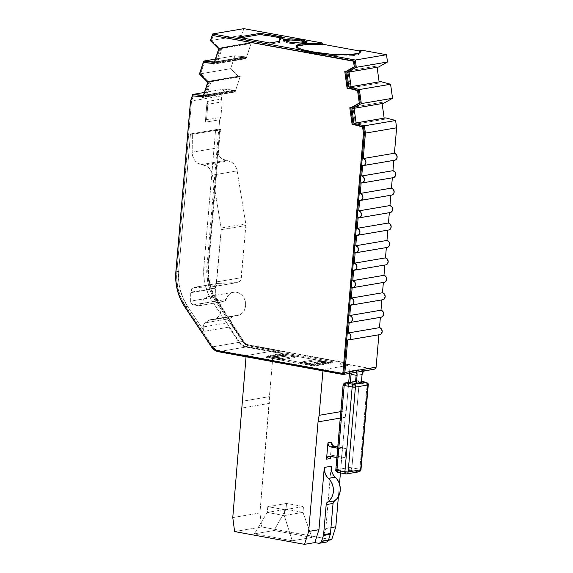 <?xml version="1.0" encoding="UTF-8"?>
<svg xmlns="http://www.w3.org/2000/svg" width="573" height="573" viewBox="0 0 573 573"><rect width="100%" height="100%" fill="white"/><g stroke="black" fill="none" stroke-linecap="round" stroke-linejoin="round"><path stroke-width="0.43" stroke-dasharray="2.87 2.15" d="M231.492 322.964L230.869 323.065A5.909 4.992 80.3 0 1 230.89 322.234L231.513 322.133A5.909 4.992 -99.7 0 0 231.492 322.964A5.909 4.992 80.3 0 1 231.513 322.133L230.89 322.234A5.909 4.992 80.3 0 1 230.898 322.176L231.521 322.069A5.909 4.992 -99.7 0 0 231.513 322.133A5.909 4.992 80.3 0 1 231.521 322.069L217.117 300.517L212.92 292.853L210.026 284.466L208.558 275.67L208.572 266.803L220.197 131.153L220.763 131.253L220.777 129.484L192.378 134.318L192.191 152.196L216.845 147.999A11.818 9.977 -99.7 0 0 225.884 160.433L201.23 164.63L203.644 165.074A11.818 9.977 80.3 0 1 212.504 175.123L221.121 228.018A5.909 4.992 80.3 0 1 221.185 229.723L216.716 281.873A5.909 4.992 80.3 0 1 212.712 286.786A5.909 4.992 80.3 0 1 212.096 286.844L195.364 287.216L220.018 283.019A5.909 4.992 -99.7 0 0 219.402 283.076A5.909 4.992 -99.7 0 0 215.405 287.99A5.909 4.992 -99.7 0 0 215.376 288.498L190.723 292.696A5.909 4.992 80.3 0 1 190.745 292.187L215.405 287.99L190.745 292.187A5.909 4.992 80.3 0 1 194.748 287.274A5.909 4.992 80.3 0 1 195.364 287.216L220.018 283.019L236.756 282.647L212.096 286.844L236.756 282.647A5.909 4.992 -99.7 0 0 237.372 282.589A5.909 4.992 -99.7 0 0 241.369 277.676L216.716 281.873L241.369 277.676L245.846 225.526L221.185 229.723L245.846 225.526A5.909 4.992 -99.7 0 0 245.774 223.821L221.121 228.018L245.774 223.821L237.158 170.926L212.504 175.123L237.158 170.926A11.818 9.977 -99.7 0 0 228.305 160.877L203.644 165.074L228.305 160.877L225.884 160.433L201.23 164.63A11.818 9.977 80.3 0 1 192.191 152.196L216.845 147.999L217.031 130.716L220.147 130.186L220.139 131.36L220.763 131.253L220.777 129.484L218.85 129.133L190.451 133.967L192.378 134.318L220.777 129.484L218.85 129.133L219.66 119.75L205.299 122.192L207.075 101.5L221.429 99.057L221.708 95.82L190.494 101.127L221.708 95.82L223.936 89.13L233.942 90.14L203.429 95.333L233.942 90.14L234.507 90.427A5.909 4.992 -99.7 0 0 234.421 91.064L205.392 96.006A5.909 4.992 80.3 0 1 205.478 95.369L234.507 90.427L205.478 95.369A5.909 4.992 -99.7 0 0 205.392 96.006L234.421 91.064A5.909 4.992 -99.7 0 0 234.393 91.623L205.37 96.565A5.909 4.992 80.3 0 1 205.392 96.006A5.909 4.992 -99.7 0 0 205.37 96.565L206.065 96.923L211.208 81.323L210.513 80.972L239.535 76.03A5.909 4.992 -99.7 0 0 238.941 76.983L238.375 76.696L207.161 82.011L238.375 76.696L230.654 68.681L199.447 73.996L230.654 68.681L234.909 55.782L215.376 59.105L234.909 55.782L244.936 56.791L214.424 61.984L244.936 56.791L245.502 57.078A5.909 4.992 -99.7 0 0 245.416 57.723L216.386 62.658A5.909 4.992 80.3 0 1 216.472 62.02L245.502 57.078L216.472 62.02A5.909 4.992 -99.7 0 0 216.386 62.658L245.416 57.723A5.909 4.992 -99.7 0 0 245.387 58.281L216.365 63.223A5.909 4.992 80.3 0 1 216.386 62.658A5.909 4.992 -99.7 0 0 216.365 63.223L217.06 63.574L222.202 47.982L221.507 47.631L250.53 42.689A5.909 4.992 -99.7 0 0 249.935 43.641L249.37 43.347L218.155 48.662L249.37 43.347L241.648 35.34L210.434 40.647L241.648 35.34L243.854 28.65L241.648 35.34L249.935 43.641L220.906 48.576L249.935 43.641A5.909 4.992 -99.7 0 1 250.53 42.689L251.225 43.039L250.53 42.689L221.507 47.631A5.909 4.992 -99.7 0 0 220.906 48.576L216.472 62.02L220.906 48.576A5.909 4.992 80.3 0 1 221.507 47.631L222.202 47.982L251.225 43.039L246.082 58.632L251.225 43.039L222.202 47.982L217.06 63.574L246.082 58.632L245.387 58.281L246.082 58.632L217.06 63.574L216.365 63.223L245.387 58.281A5.909 4.992 -99.7 0 1 245.416 57.723A5.909 4.992 -99.7 0 1 245.502 57.078L234.909 55.782L230.654 68.681L238.941 76.983L209.911 81.925L238.941 76.983A5.909 4.992 -99.7 0 1 239.535 76.03L240.23 76.388L239.535 76.03L210.513 80.972A5.909 4.992 -99.7 0 0 209.911 81.925L205.478 95.369L209.911 81.925A5.909 4.992 80.3 0 1 210.513 80.972L211.208 81.323L240.23 76.388L235.088 91.981L240.23 76.388L211.208 81.323L206.065 96.923L235.088 91.981L234.393 91.623L235.088 91.981L206.065 96.923L205.37 96.565L234.393 91.623A5.909 4.992 -99.7 0 1 234.421 91.064A5.909 4.992 -99.7 0 1 234.507 90.427L223.936 89.13L204.375 92.461L223.936 89.13L221.708 95.82L221.429 99.057A3.545 2.994 -99.7 0 0 222.202 101.836L221.429 99.057L207.075 101.5L205.299 122.192L206.524 119.778L207.849 104.286L207.075 101.5A3.545 2.994 80.3 0 0 207.849 104.286L222.202 101.836L207.849 104.286L206.524 119.778L220.877 117.329L222.202 101.836L220.877 117.329A3.545 2.994 -99.7 0 0 219.66 119.75L220.877 117.329L206.524 119.778A3.545 2.994 80.3 0 0 205.299 122.192L219.66 119.75L218.85 129.133L190.451 133.967L192.378 134.318L192.191 152.196L192.829 156.508L194.741 160.34L197.678 163.176L206.738 166.234L209.417 168.462L211.401 171.528L212.504 175.123L221.121 228.018A5.909 4.992 80.3 0 1 221.185 229.723L216.243 283.807L215.226 285.397L212.096 286.844L193.674 287.61L192.234 288.663L190.745 292.187A5.909 4.992 -99.7 0 0 190.723 292.696L190.63 301.126L215.29 296.929A3.545 2.994 -99.7 0 0 217.998 300.66L193.345 304.857L198.365 305.774L223.019 301.577A3.545 2.994 -99.7 0 0 223.914 301.584A3.545 2.994 -99.7 0 0 226.163 299.421L201.51 303.618A11.818 9.977 80.3 0 1 209.009 296.434A11.818 9.977 80.3 0 1 220.827 306.405A11.818 9.977 80.3 0 1 212.977 319.727A11.818 9.977 80.3 0 1 210.578 319.791L235.238 315.594A3.545 2.994 -99.7 0 0 234.515 315.616A3.545 2.994 -99.7 0 0 233.34 316.138L208.687 320.336L205.277 322.835L229.931 318.638A5.909 4.992 -99.7 0 0 227.768 322.771A5.909 4.992 -99.7 0 0 227.882 324.726A5.909 4.992 -99.7 0 0 228.878 327.147L204.224 331.344A5.909 4.992 80.3 0 1 203.114 326.968L227.768 322.771L203.114 326.968A5.909 4.992 80.3 0 1 205.277 322.835L229.931 318.638L233.34 316.138L208.687 320.336A3.545 2.994 80.3 0 1 209.861 319.813A3.545 2.994 80.3 0 1 210.578 319.791L235.238 315.594A11.818 9.977 -99.7 0 0 237.63 315.53A11.818 9.977 -99.7 0 0 245.488 302.207A11.818 9.977 -99.7 0 0 233.662 292.237A11.818 9.977 -99.7 0 0 226.163 299.421L201.51 303.618A3.545 2.994 80.3 0 1 199.254 305.781A3.545 2.994 80.3 0 1 198.365 305.774L223.019 301.577L217.998 300.66L193.345 304.857A3.545 2.994 80.3 0 1 190.63 301.126L215.29 296.929L215.376 288.498L190.723 292.696L190.63 301.126L191.396 303.568L192.277 304.421L198.365 305.774L200.285 305.359L202.763 300.818L204.64 298.569L206.996 297.036L209.661 296.348L212.425 296.542L215.076 297.616L217.425 299.486L219.28 302.007L220.512 304.986L221.013 308.202L220.763 311.404L219.767 314.362L218.105 316.84L215.906 318.652L213.328 319.662L209.582 319.877L205.277 322.835L203.787 324.59L203.114 326.968L203.3 329.26L204.224 331.344L187.55 306.39L184.742 306.863L187.55 306.39L183.188 298.433L180.187 289.716L178.661 280.577L178.669 271.366A47.265 39.909 -99.7 0 0 187.55 306.39L204.224 331.344L228.878 327.147L227.882 324.726L239.421 342.002L242.293 344.96L245.853 346.464L277.225 352.194L277.174 352.775L243.876 346.464L242.057 345.462L239.034 342.346L228.878 327.147L239.034 342.346A11.818 9.977 -99.7 0 0 245.803 347.045L218.334 351.722L245.803 347.045L270.191 351.5L273.307 350.97L280.297 352.245L280.347 351.664L248.976 345.927L247.142 345.383L243.862 343.105L215.713 301.312L211.408 293.455L208.443 284.853L206.939 275.828L206.946 266.724L218.678 129.913L220.147 130.186L220.139 131.36L219.574 131.26L207.949 266.911L207.935 275.778L209.403 284.573L212.289 292.961L216.494 300.617L230.898 322.176A5.909 4.992 -99.7 0 0 230.89 322.234A5.909 4.992 -99.7 0 0 230.869 323.065L242.931 341.121L244.184 342.675L247.285 344.824L344.423 362.566L340.677 363.203L343.299 362.58L249.026 345.347L343.299 362.58L343.198 363.748L350.189 365.022L323.036 369.642L246.154 355.589L273.307 350.97L280.297 352.245L277.174 352.775L270.191 351.5L246.154 355.589L323.036 369.642L322.936 370.838L323.036 369.642L350.189 365.022L349.473 373.403L350.189 365.022L343.7 363.834L340.076 364.278L340.176 363.11L340.677 363.203L340.577 364.364L340.677 363.203L344.423 362.566L247.908 344.724L244.807 342.568L243.554 341.014L231.492 322.964L243.554 341.014A10.636 8.982 -99.7 0 0 249.649 345.24L249.026 345.347A10.636 8.982 80.3 0 1 242.931 341.121L243.554 341.014L242.931 341.121L230.869 323.065L231.492 322.964M243.747 39.394L237.752 38.305L237.852 37.138L237.752 38.305L243.747 39.394L242.809 39.558L257.786 42.295L258.724 42.137L258.824 40.97L258.724 42.137L269.704 44.142L279.696 42.445L279.789 41.277L279.696 42.445L279.567 41.32L279.696 42.445L269.704 44.142L257.786 42.295L257.886 41.134L257.786 42.295L242.809 39.558L242.909 38.391L242.809 39.558L243.747 39.394L243.819 38.563L243.747 39.394M390.528 212.483L358.146 217.855L389.361 212.54A3.545 2.994 -99.7 0 0 390.249 212.547M389.031 229.923L356.65 235.295L387.864 229.981A3.545 2.994 -99.7 0 0 388.759 229.988M387.534 247.364L355.16 252.736L386.367 247.421A3.545 2.994 -99.7 0 0 387.262 247.429M386.044 264.805L353.663 270.177L384.87 264.862A3.545 2.994 -99.7 0 0 385.765 264.869M384.547 282.245L352.166 287.61L383.38 282.303A3.545 2.994 -99.7 0 0 384.268 282.31M383.05 299.686L350.669 305.051L381.883 299.743A3.545 2.994 -99.7 0 0 382.778 299.751M381.554 317.127L349.179 322.492L380.386 317.184A3.545 2.994 -99.7 0 0 381.281 317.191M392.025 195.042L359.643 200.414L390.85 195.099A3.545 2.994 -99.7 0 0 391.746 195.107M393.515 177.601L361.14 182.973L392.347 177.659A3.545 2.994 -99.7 0 0 393.243 177.666M395.012 160.161L362.63 165.533L393.844 160.218A3.545 2.994 -99.7 0 0 394.74 160.225M338.399 496.605L339.488 483.92L338.399 496.605M340.426 472.961L345.204 417.251L340.247 418.097L345.204 417.251L340.426 472.961M326.331 542.087L321.675 541.428L328.372 540.289L321.675 541.428L325.822 528.521L331.158 466.257L325.822 528.521L330.965 527.647L325.822 528.521L321.675 541.428L325.349 542.101L318.481 543.268L325.349 542.101A3.545 2.994 -99.7 0 0 326.238 542.108M331.681 442.249L330.284 458.529L331.681 442.249M356.184 372.414L342.697 374.448L355.489 372.271L349.501 371.175L358.24 369.692L364.227 370.781L373.904 369.134L343.198 363.748L343.299 362.58L340.176 363.11L340.076 364.278L343.198 363.748L340.577 364.364L344.323 363.726L344.423 362.566L344.323 363.726L373.904 369.134A2.364 1.998 -99.7 0 0 374.498 369.141M211.566 347.023L239.034 342.346L211.566 347.023M175.861 271.846L178.669 271.366L190.451 133.967L178.669 271.366L175.861 271.846M380.064 334.568L347.682 339.932L378.889 334.625A3.545 2.994 -99.7 0 0 379.784 334.625M378.674 66.991L346.866 72.377L378.08 67.062A5.909 4.992 -99.7 0 0 377.657 65.924L348.635 70.866A5.909 4.992 80.3 0 1 349.05 72.005L349.05 72.005A5.909 4.992 -99.7 0 0 348.635 70.866L347.897 70.959L350.246 87.92L380.006 82.892A5.909 4.992 -99.7 0 0 380.107 81.688A5.909 4.992 -99.7 0 1 380.006 82.892L350.984 87.834A5.909 4.992 -99.7 0 0 351.077 86.63A5.909 4.992 80.3 0 1 350.984 87.834L379.276 82.985L379.118 81.853L379.276 82.985L350.246 87.92L347.897 70.959L376.927 66.017L377.098 67.256L376.927 66.017L377.657 65.924L347.897 70.959L377.657 65.924A5.909 4.992 -99.7 0 1 378.08 67.062L378.674 66.991M383.702 103.262L351.894 108.655L383.101 103.341A5.909 4.992 -99.7 0 0 382.685 102.202L353.656 107.144A5.909 4.992 80.3 0 1 354.078 108.283L354.078 108.283A5.909 4.992 -99.7 0 0 353.656 107.144L352.925 107.237L355.274 124.198L385.035 119.163A5.909 4.992 -99.7 0 0 385.128 117.959A5.909 4.992 -99.7 0 1 385.035 119.163L356.005 124.105A5.909 4.992 -99.7 0 0 356.105 122.901A5.909 4.992 80.3 0 1 356.005 124.105L384.304 119.256L384.146 118.131L384.304 119.256L355.274 124.198L352.925 107.237L381.947 102.295L382.119 103.534L381.947 102.295L352.925 107.237L382.685 102.202A5.909 4.992 -99.7 0 1 383.101 103.341L383.702 103.262M351.056 373.13A3.545 1.812 100.4 0 0 349.838 371.175L355.826 372.271A3.545 1.812 -79.6 0 0 355.489 372.271L364.227 370.781L358.24 369.692A3.545 1.812 100.4 0 0 356.241 372.45A3.545 1.812 100.4 0 0 356.069 373.496L355.367 381.632L361.362 382.728L355.367 381.632L356.069 373.496L362.057 374.592L356.069 373.496L356.829 370.939L358.24 369.692L349.501 371.175L355.489 372.271L363.49 371.175M207.727 82.297L209.911 81.925L207.727 82.297M218.721 48.949L220.906 48.576L218.721 48.949M267.283 512.441L284.258 515.542L284.752 509.726L267.784 506.625L267.283 512.441L286.006 509.254L286.507 503.438L267.784 506.625L267.283 512.441L254.34 533.857L292.28 540.79L311.941 537.445L274.001 530.512L254.34 533.857L274.001 530.512L286.006 509.254L286.507 503.438L303.482 506.539L284.752 509.726L284.258 515.542L302.981 512.355L303.482 506.539L302.981 512.355L286.006 509.254L267.283 512.441L284.258 515.542L292.28 540.79L254.34 533.857L267.283 512.441M345.985 448.408L345.19 457.712L333.579 455.585L331.137 456.459A3.545 2.994 -99.7 0 1 332.684 455.578A3.545 2.994 -99.7 0 1 333.579 455.585L329.833 456.223L333.579 455.585L345.19 457.712L345.985 448.408L337.776 446.904L345.985 448.408L342.239 449.046L337.662 448.208L342.239 449.046L345.985 448.408M341.444 458.35L342.239 449.046L341.444 458.35L345.19 457.712L341.444 458.35L336.867 457.512L341.444 458.35M234.615 531.572L261.768 526.952L331.66 539.73L261.768 526.952L234.615 531.572M359.486 50.968L361.255 51.291L362.358 50.309L361.255 51.291L359.486 50.968M374.685 369.098L373.904 369.134M232.774 517.577L259.927 512.95L261.768 526.952L259.927 512.95L232.774 517.577M242.171 408.005L269.324 403.378L259.927 512.95L273.307 350.97L269.396 396.645L242.243 401.265L269.396 396.645L269.324 403.378L242.171 408.005M348.706 382.313L346.271 410.698L345.204 417.251L346.271 410.698L340.799 411.629L346.271 410.698L348.706 382.313M246.053 356.786L246.154 355.589L246.053 356.786M269.804 42.982L269.704 44.142L269.804 42.982M241.104 37.732L237.752 38.305L241.104 37.732M284.287 37.696L284.187 38.857L281.193 38.312L282.131 38.147L282.231 36.987L282.131 38.147L281.193 38.312L284.187 38.857L279.38 39.673L284.187 38.857L284.287 37.696M296.499 46.714A30.133 4.749 4.9 0 0 296.22 47.28A30.133 4.749 4.9 0 0 310.33 52.558L310.43 51.398L310.33 52.558L314.319 53.289A30.133 4.749 4.9 0 0 344.617 55.968A30.133 4.749 4.9 0 0 360.259 53.153A30.133 4.749 4.9 0 0 360.088 52.551M314.419 52.129L314.319 53.289L314.419 52.129M359.078 51.663L361.255 51.291L359.078 51.663M299.643 44.185L288.004 42.954L283.513 41.235L284.136 40.332L284.108 40.719L284.838 40.597L284.108 40.719A4.727 0.745 4.9 0 0 283.391 41.048A4.727 0.745 4.9 0 0 283.943 41.457L284.043 40.289L283.943 41.457L287.288 42.731L287.388 41.571L287.288 42.731A4.727 0.745 4.9 0 0 291.285 43.462L291.385 42.302L291.285 43.462L298.418 44.1L298.519 42.939L298.418 44.1A4.727 0.745 4.9 0 0 300.001 44.2A4.727 0.745 4.9 0 0 302.58 44.1L302.68 42.932L302.58 44.1L306.362 43.455L306.462 42.295L306.362 43.455A4.727 0.745 4.9 0 0 307.078 43.125A4.727 0.745 4.9 0 0 306.526 42.724L306.562 42.273L306.526 42.724L305.731 42.416L306.956 42.939L306.362 43.455L300.001 44.2M286.006 509.254L274.001 530.512L311.941 537.445L302.981 512.355L286.006 509.254M302.981 512.355L311.941 537.445L292.28 540.79L284.258 515.542L302.981 512.355M358.118 380.816L361.47 381.425L358.34 380.816A2.364 1.21 100.4 0 0 358.118 380.816L359.164 382.929L367.15 384.39L359.873 469.266L351.886 467.804L359.164 382.929L351.886 467.804A2.364 0.372 4.9 0 0 348.642 467.654L336.158 469.774L343.435 384.898L355.919 382.778L348.642 467.654L355.919 382.778A2.364 0.372 -175.1 0 1 359.164 382.929L355.919 382.778C356.162 381.382 356.893 380.73 358.118 380.816A2.364 1.998 -99.7 0 0 357.516 380.809L350.404 382.127L358.118 380.816M355.367 381.632L350.375 382.485L355.367 381.632M349.838 371.175A3.545 1.812 100.4 0 0 349.501 371.175L350.733 371.97L351.07 374.348M363.755 370.967A3.545 1.812 -79.6 0 1 364.227 370.781M207.677 81.015L200.636 73.702L204.382 62.342L200.636 73.702L207.677 81.015L209.023 81.695L207.677 81.015L206.738 81.173L207.677 81.015M214.116 63.56L214.875 63.947L220.018 48.354L218.671 47.666L211.63 40.361L213.306 35.268L211.63 40.361L218.671 47.666L220.018 48.354L214.875 63.947L214.116 63.56M347.138 71.152L345.712 71.331L347.138 71.152M352.159 107.43L350.74 107.609L352.159 107.43M343.184 373.267L216.701 350.031L213.593 347.883L212.347 346.328L185.516 306.175L181.261 298.418L178.339 289.917L176.849 281.006L176.864 272.025L191.482 101.471L193.402 95.691L191.482 101.471L176.864 272.025A46.084 38.914 -99.7 0 0 185.516 306.175L212.347 346.328A10.636 8.982 -99.7 0 0 218.435 350.554L342.79 373.288M203.121 96.909L203.881 97.288L209.023 81.695L208.085 81.86L209.023 81.695L203.881 97.288L203.121 96.909M199.698 73.867L200.636 73.702L199.698 73.867M213.937 64.104L214.875 63.947L213.937 64.104M219.079 48.512L220.018 48.354L219.079 48.512M217.733 47.824L218.671 47.666L217.733 47.824M210.692 40.518L211.63 40.361L210.692 40.518M344.781 71.489L345.712 71.331L344.781 71.489M349.802 107.767L350.74 107.609L349.802 107.767M217.504 350.712L218.435 350.554L217.504 350.712M211.408 346.486L212.347 346.328L211.408 346.486M184.578 306.333L185.516 306.175L184.578 306.333M175.925 272.182L176.864 272.025L175.925 272.182M190.544 101.629L191.482 101.471L190.544 101.629M202.942 97.453L203.881 97.288L202.942 97.453M360.983 469.681A2.364 0.372 4.9 0 0 359.873 469.266A2.364 1.21 -79.6 0 1 358.426 471.801L345.942 473.928L337.955 472.467L350.44 470.34L358.426 471.801L350.44 470.34C349.236 469.982 348.642 469.086 348.642 467.654L351.886 467.804L350.44 470.34A2.364 1.21 100.4 0 0 351.886 467.804L359.873 469.266L367.15 384.39A2.364 0.372 -175.1 0 1 368.26 384.805M350.418 382.019L357.516 380.809A2.364 1.998 -99.7 0 0 355.919 382.778L343.435 384.898L336.158 469.774A2.364 0.372 4.9 0 0 335.799 469.939M336.158 469.774L348.642 467.654A2.364 1.998 -99.7 0 0 350.44 470.34L337.955 472.467A2.364 1.998 80.3 0 1 336.158 469.774C336.158 471.214 336.752 472.109 337.955 472.467L345.942 473.928L358.426 471.801L359.873 469.266C361.011 469.495 361.262 469.688 360.625 469.839M358.426 471.801A2.364 1.998 -99.7 0 0 359.027 471.808M366.326 382.277A2.364 1.21 -79.6 0 1 367.15 384.39L359.164 382.929A2.364 1.21 100.4 0 0 358.34 380.816L357.516 380.809M345.634 382.943C344.409 382.857 343.678 383.509 343.435 384.898L343.077 385.063M367.902 384.963C368.539 384.812 368.289 384.619 367.15 384.39L366.104 382.277M296.778 46.47L296.391 47.867L297.215 48.641L303.489 51.054L314.319 53.289L327.047 55.051L340.412 55.91L351.736 55.703L358.734 54.464L360.259 53.182L360.009 52.444M218.678 129.913L215.555 130.443L203.823 267.262L206.946 266.724L218.678 129.913L220.147 130.186L217.031 130.716L216.845 147.999L217.482 152.311L219.402 156.143L222.331 158.979L231.392 162.037L234.071 164.265L236.062 167.33L237.158 170.926L245.774 223.821A5.909 4.992 80.3 0 1 245.846 225.526L240.904 279.61L239.886 281.2L236.756 282.647L218.327 283.413L215.871 286.056L215.405 287.99A5.909 4.992 -99.7 0 0 215.376 288.498L215.29 296.929L216.057 299.371L216.938 300.223L223.019 301.577L224.938 301.162L227.417 296.621L229.293 294.372L231.657 292.839L234.314 292.151L237.079 292.345L239.736 293.419L242.078 295.288L243.94 297.81L245.165 300.789L245.674 304.005L245.416 307.207L244.42 310.165L242.759 312.643L240.56 314.455L237.988 315.465L233.34 316.138L228.448 320.393L227.768 322.771A5.909 4.992 -99.7 0 0 227.882 324.726L239.421 342.002L242.544 341.472L215.713 301.312L212.59 301.842A46.678 39.408 80.3 0 1 203.823 267.262L206.946 266.724A46.678 39.408 -99.7 0 0 215.713 301.312L212.59 301.842L227.882 324.726L212.59 301.842L208.286 293.985L205.32 285.383L203.816 276.358L203.823 267.262L215.555 130.443L217.031 130.716L215.555 130.443L218.678 129.913M216.494 300.617A45.496 38.412 80.3 0 1 207.949 266.911L208.572 266.803A45.496 38.412 -99.7 0 0 217.117 300.517L216.494 300.617L217.117 300.517L231.521 322.069L230.898 322.176L216.494 300.617M219.574 131.26L220.197 131.153L208.572 266.803L207.949 266.911L219.574 131.26L220.763 131.253L219.574 131.26M280.297 352.245L277.174 352.775L277.225 352.194L280.347 351.664L280.297 352.245M239.421 342.002L242.544 341.472A11.224 9.476 -99.7 0 0 248.976 345.927L245.853 346.464A11.224 9.476 80.3 0 1 239.421 342.002M248.976 345.927L245.853 346.464L277.225 352.194L280.347 351.664L248.976 345.927M284.752 509.726L267.784 506.625L286.507 503.438L303.482 506.539L284.752 509.726M265.965 357.337L313.889 366.097L313.99 364.937L266.065 356.177L265.965 357.337L266.065 356.177L284.788 352.989L332.72 361.749L332.619 362.91L284.688 354.15L284.788 352.989L284.688 354.15L265.965 357.337L313.889 366.097L332.619 362.91L332.72 361.749L313.99 364.937L313.889 366.097L332.619 362.91L284.688 354.15L265.965 357.337M268.801 356.327L272.798 357.058L272.755 358.225L268.751 357.495L268.801 356.327L268.751 357.495L283.112 355.052L287.109 355.783L287.159 354.608L272.798 357.058L272.755 358.225L287.109 355.783L287.159 354.608L283.155 353.878L283.112 355.052L283.155 353.878L268.801 356.327L272.798 357.058L287.159 354.608L283.155 353.878L268.801 356.327M313.252 364.449L327.606 362.007L327.455 363.16L313.102 365.603L313.252 364.449L313.102 365.603L309.098 364.872L309.248 363.719L313.252 364.449L327.606 362.007L323.609 361.276L323.459 362.43L309.098 364.872L309.248 363.719L323.609 361.276L323.459 362.43L327.455 363.16L327.606 362.007L323.609 361.276L309.248 363.719L313.252 364.449M281.064 359.858L296.048 357.308L296.076 356.134L281.092 358.684L281.064 359.858L273.056 358.39L273.085 357.215L281.092 358.684L281.064 359.858L273.056 358.39L288.04 355.84L288.069 354.666L273.085 357.215L273.056 358.39L288.04 355.84L296.048 357.308L296.076 356.134L288.069 354.666L288.04 355.84L296.048 357.308L281.064 359.858M266.065 356.177L284.788 352.989L332.72 361.749L313.99 364.937L266.065 356.177M281.092 358.684L296.076 356.134L288.069 354.666L273.085 357.215L281.092 358.684M315.315 359.651L300.338 362.2L308.338 363.662L323.322 361.112L315.315 359.651L315.15 360.797L323.151 362.265L308.174 364.815L300.166 363.346L300.338 362.2L308.338 363.662L308.174 364.815L308.338 363.662L323.322 361.112L323.151 362.265L323.322 361.112L315.315 359.651L315.15 360.797L300.166 363.346L300.338 362.2L315.315 359.651M268.751 357.495L283.112 355.052L287.109 355.783L272.755 358.225L268.751 357.495M308.174 364.815L300.166 363.346L315.15 360.797L323.151 362.265L308.174 364.815M323.459 362.43L327.455 363.16L313.102 365.603L309.098 364.872L323.459 362.43M209.861 319.813L234.515 315.616M237.63 315.53L212.977 319.727M233.662 292.237L209.009 296.434M199.254 305.781L223.914 301.584M219.402 283.076L194.748 287.274M237.372 282.589L212.712 286.786M296.22 47.28L296.32 46.112M360.259 53.153L360.36 51.993M307.078 43.125L307.178 41.965M283.391 41.048L283.492 39.888M328.938 456.215L332.684 455.578M361.477 381.389L358.34 380.816"/><path stroke-width="0.86" d="M301.513 41.02A4.727 0.745 4.9 0 0 299.185 40.712L299.285 39.551A4.727 0.745 -175.1 0 1 301.613 39.859L301.513 41.02L301.613 39.859L290.926 38.828L283.492 39.866L289.05 41.994L300.897 43.047L307.171 41.979L301.613 39.859A4.727 0.745 -175.1 0 1 303.275 40.275L306.627 41.557A4.727 0.745 -175.1 0 1 307.178 41.965A4.727 0.745 -175.1 0 1 306.462 42.295L302.68 42.932A4.727 0.745 -175.1 0 1 298.519 42.939L291.385 42.302A4.727 0.745 -175.1 0 1 287.388 41.571L284.043 40.289A4.727 0.745 -175.1 0 1 283.492 39.888A4.727 0.745 -175.1 0 1 284.208 39.558L287.99 38.914A4.727 0.745 -175.1 0 1 292.151 38.914L299.285 39.551L299.185 40.712L292.051 40.074L292.151 38.914L292.051 40.074A4.727 0.745 4.9 0 0 287.89 40.074L287.99 38.914L287.89 40.074L284.838 40.597L290.826 39.988L301.513 41.02A4.727 0.745 4.9 0 1 303.174 41.442L303.275 40.275L303.174 41.442L301.513 41.02M237.852 37.138L269.804 42.982L279.789 41.277L279.481 38.513L284.287 37.696L267.254 34.251L266.316 34.409L266.216 35.569L260.228 34.48L260.328 33.313L266.316 34.409L260.328 33.313L237.852 37.138L269.804 42.982L279.789 41.277L279.481 38.513L279.567 41.32L279.481 38.513L284.287 37.696L281.293 37.145L281.2 38.219L281.293 37.145L282.231 36.987L267.254 34.251L267.154 35.411L266.216 35.569L266.316 34.409L267.254 34.251L267.154 35.411L266.216 35.569L260.228 34.48L241.104 37.732L260.228 34.48L260.328 33.313L237.852 37.138M363.755 370.967A3.545 1.812 -79.6 0 0 362.057 374.592L361.362 382.728L356.363 383.581L357.065 375.444L351.07 374.348L350.375 382.485L356.363 383.581L350.375 382.485L351.07 374.348L357.065 375.444L356.363 383.581L361.362 382.728L362.057 374.592L363.49 371.175L374.685 369.098L376.103 367.178L344.889 372.493A2.364 1.998 80.3 0 1 343.291 374.455L374.498 369.141A2.364 1.998 -99.7 0 0 376.103 367.178L378.875 334.782L376.103 367.178L344.889 372.493L347.682 339.932L349.888 339.302L350.977 336.996L350.311 334.367L348.277 332.956A3.545 2.994 80.3 0 1 350.984 336.473A3.545 2.994 80.3 0 1 348.577 339.939L379.784 334.625A3.545 2.994 -99.7 0 0 382.198 331.158A3.545 2.994 -99.7 0 0 379.491 327.649L380.372 317.342L379.491 327.649L348.277 332.956L349.179 322.492L351.378 321.861L352.474 319.555L351.808 316.926L349.774 315.515A3.545 2.994 80.3 0 1 352.481 319.032A3.545 2.994 80.3 0 1 350.067 322.499L381.281 317.191A3.545 2.994 -99.7 0 0 383.695 313.718A3.545 2.994 -99.7 0 0 380.988 310.208L381.869 299.901L380.988 310.208L349.774 315.515L350.669 305.051L352.875 304.421L353.964 302.114L353.297 299.486L351.27 298.075A3.545 2.994 80.3 0 1 353.978 301.591A3.545 2.994 80.3 0 1 351.564 305.058L382.778 299.751A3.545 2.994 -99.7 0 0 385.185 296.277A3.545 2.994 -99.7 0 0 382.478 292.767L383.366 282.46L382.478 292.767L351.27 298.075L352.166 287.61L354.372 286.98L355.461 284.674L354.794 282.045L352.767 280.634A3.545 2.994 80.3 0 1 355.475 284.151A3.545 2.994 80.3 0 1 353.061 287.617L384.268 282.31A3.545 2.994 -99.7 0 0 386.682 278.836A3.545 2.994 -99.7 0 0 383.974 275.327L384.855 265.02L383.974 275.327L352.767 280.634L353.663 270.177L355.869 269.539L356.958 267.233L356.291 264.604L354.257 263.2A3.545 2.994 80.3 0 1 356.965 266.71A3.545 2.994 80.3 0 1 354.558 270.177L385.765 264.869A3.545 2.994 -99.7 0 0 388.179 261.395A3.545 2.994 -99.7 0 0 385.471 257.886L386.352 247.579L385.471 257.886L354.257 263.2L355.16 252.736L357.359 252.099L358.447 249.792L357.788 247.164L355.754 245.76A3.545 2.994 80.3 0 1 358.462 249.269A3.545 2.994 80.3 0 1 356.048 252.743L387.262 247.429A3.545 2.994 -99.7 0 0 389.676 243.955A3.545 2.994 -99.7 0 0 386.968 240.445L387.849 230.138L386.968 240.445L355.754 245.76L356.65 235.295L358.856 234.658L359.944 232.351L359.278 229.723L357.251 228.319A3.545 2.994 80.3 0 1 359.959 231.829A3.545 2.994 80.3 0 1 357.545 235.302L388.759 229.988A3.545 2.994 -99.7 0 0 391.166 226.514A3.545 2.994 -99.7 0 0 388.458 223.004L389.346 212.698L388.458 223.004L357.251 228.319L358.146 217.855L360.353 217.217L361.441 214.911L360.775 212.282L358.748 210.878L359.643 200.414L361.85 199.776L362.938 197.47L362.272 194.841L360.238 193.438L361.14 182.973L363.339 182.336L364.428 180.029L363.769 177.408L361.735 175.997L362.63 165.533L364.836 164.895L365.925 162.589L365.259 159.967L363.232 158.556L365.409 133.108L396.623 127.793L394.439 153.242L363.232 158.556L365.409 133.108L364.385 125.824L353.921 123.274L385.722 117.888L354.515 123.202L385.722 117.888L395.592 120.509L364.385 125.824L395.592 120.509L396.623 127.793L365.409 133.108L364.385 125.824L353.921 123.274L356.105 122.901L354.078 108.304L356.105 122.901L385.722 117.888L395.592 120.509L396.623 127.793L394.439 153.242L396.473 154.653L397.139 157.281L396.05 159.588L394.69 160.232M390.206 212.554L391.56 211.903L392.648 209.596L391.989 206.975L389.955 205.564L358.748 210.878A3.545 2.994 80.3 0 1 361.456 214.388A3.545 2.994 80.3 0 1 359.042 217.862L390.249 212.547A3.545 2.994 -99.7 0 0 392.663 209.073A3.545 2.994 -99.7 0 0 389.955 205.564L390.836 195.264L389.955 205.564L358.748 210.878L359.643 200.414A3.545 2.994 80.3 0 0 360.539 200.421A3.545 2.994 80.3 0 0 362.945 196.947A3.545 2.994 80.3 0 0 360.238 193.438L361.14 182.973A3.545 2.994 80.3 0 0 362.029 182.98A3.545 2.994 80.3 0 0 364.442 179.507A3.545 2.994 80.3 0 0 361.735 175.997L362.63 165.533A3.545 2.994 80.3 0 0 363.526 165.54A3.545 2.994 80.3 0 0 365.939 162.066A3.545 2.994 80.3 0 0 363.232 158.556L394.439 153.242A3.545 2.994 -99.7 0 1 397.146 156.751A3.545 2.994 -99.7 0 1 394.74 160.225L363.526 165.54M360.539 200.421L391.746 195.107A3.545 2.994 -99.7 0 0 394.16 191.633A3.545 2.994 -99.7 0 0 391.452 188.123L392.333 177.823L391.452 188.123L360.238 193.438L391.452 188.123L393.479 189.534L394.145 192.156L393.057 194.462L391.703 195.114M362.029 182.98L393.243 177.666A3.545 2.994 -99.7 0 0 395.656 174.192A3.545 2.994 -99.7 0 0 392.949 170.682L393.83 160.383L392.949 170.682L361.735 175.997L392.949 170.682L394.976 172.093L395.642 174.722L394.553 177.021L393.193 177.673M335.807 526.823L338.399 496.605L335.807 526.823L330.965 527.647L335.807 526.823L331.66 539.73L328.372 540.289L331.66 539.73L335.807 526.823M339.488 483.92L340.426 472.961L339.488 483.92M340.247 418.097L318.051 421.871L308.654 531.443L318.953 529.688L324.297 467.425L331.158 466.257A11.818 9.977 -99.7 0 0 335.262 477.216L328.393 478.383A14.325 12.097 80.3 0 1 327.606 502.034L334.467 500.866A14.325 12.097 -99.7 0 0 335.262 477.216L328.393 478.383A11.818 9.977 80.3 0 1 324.297 467.425L331.158 466.257L331.996 472.295L333.364 474.988L337.447 479.737L339.073 482.774L340.04 486.148L340.29 489.643L339.803 493.059L338.622 496.189L336.809 498.847L334.467 500.866A3.545 2.994 -99.7 0 0 333.042 503.431L330.471 533.477L323.602 534.645L326.18 504.598L333.042 503.431L326.18 504.598A3.545 2.994 80.3 0 1 327.606 502.034L334.467 500.866L333.042 503.431L330.471 533.477L323.602 534.645A3.545 2.994 80.3 0 1 323.43 535.497L330.299 534.33L328.472 540.017L321.603 541.184L323.43 535.497L330.299 534.33A3.545 2.994 -99.7 0 0 330.471 533.477A3.545 2.994 80.3 0 1 330.299 534.33L328.472 540.017L321.603 541.184A3.545 2.994 80.3 0 1 319.376 543.276A3.545 2.994 80.3 0 1 318.481 543.268L314.806 542.595L318.953 529.688L308.654 531.443L304.507 544.35L314.806 542.595L304.507 544.35L234.615 531.572L232.774 517.577L246.053 356.786L232.774 517.577L234.615 531.572L304.507 544.35L308.654 531.443L318.051 421.871L340.247 418.097M331.373 456.223L330.284 458.529L326.538 459.166L327.935 442.886L331.681 442.249L332.347 444.877L333.25 445.808L337.776 446.904L334.374 446.288L330.628 446.926L328.601 445.515L327.935 442.886L326.538 459.166L326.882 457.87L328.666 456.28L336.867 457.512L329.833 456.223A3.545 2.994 80.3 0 0 328.938 456.215L328.988 456.208M343.291 374.455A2.364 1.998 80.3 0 1 342.697 374.448L218.334 351.722A11.818 9.977 80.3 0 1 211.566 347.023L184.742 306.863A47.265 39.909 80.3 0 1 175.861 271.846L175.854 281.057L177.379 290.196L180.38 298.913L184.742 306.863L211.566 347.023L212.955 348.742L216.408 351.142L343.471 374.413L344.889 372.493L347.682 339.932A3.545 2.994 80.3 0 0 348.577 339.939M190.544 101.629L192.471 95.849L201.596 96.765L202.942 97.453L208.085 81.86L206.738 81.173L199.698 73.867L203.444 62.5L212.59 63.417L213.937 64.104L219.079 48.512L217.733 47.824L210.692 40.518L212.375 35.426L353.484 61.218L354.257 66.762L346.199 71.31L344.781 71.489L347.131 88.457L348.549 88.278L357.566 90.677L359.278 103.04L351.228 107.588L349.802 107.767L352.151 124.728L353.577 124.549L362.573 126.941L363.461 133.237L342.955 372.464L342.246 373.431L217.504 350.712L214.13 349.286L211.408 346.486L184.578 306.333L180.33 298.576L177.401 290.081L175.911 281.164L175.925 272.182L190.544 101.629L192.471 95.849L202.534 96.608L192.471 95.849L202.534 96.608L201.596 96.765L202.942 97.453L208.085 81.86L206.738 81.173L199.698 73.867L203.444 62.5L213.528 63.259L203.444 62.5L213.528 63.259L212.59 63.417L213.937 64.104L219.079 48.512L217.733 47.824L210.692 40.518L212.375 35.426L354.422 61.06L355.188 66.604L347.138 71.152L355.188 66.604L354.422 61.06L212.375 35.426L354.422 61.06L353.484 61.218L354.257 66.762L355.188 66.604L347.138 71.152L344.781 71.489L347.131 88.457L349.487 88.113L358.505 90.513L360.216 102.882L352.159 107.43L360.216 102.882L358.505 90.513L349.487 88.113L348.062 88.292L345.72 71.374L348.062 88.292L347.131 88.457L349.487 88.113L348.549 88.278L357.566 90.677L358.505 90.513L357.566 90.677L359.278 103.04L360.216 102.882L352.159 107.43L349.802 107.767L352.151 124.728L354.508 124.391L363.511 126.783L364.399 133.079L343.893 372.307L342.79 373.288A1.182 0.996 -99.7 0 0 343.893 372.307L364.399 133.079L363.511 126.783L354.508 124.391L353.09 124.57L350.748 107.645L353.09 124.57L352.151 124.728L354.508 124.391L353.577 124.549L362.573 126.941L363.511 126.783L362.573 126.941L363.461 133.237L364.399 133.079L363.461 133.237L342.955 372.464L343.893 372.307L342.955 372.464A1.182 0.996 80.3 0 1 341.859 373.446L217.504 350.712A10.636 8.982 80.3 0 1 211.408 346.486L184.578 306.333A46.084 38.914 80.3 0 1 175.925 272.182L190.544 101.629M360.088 52.551A30.133 4.749 4.9 0 0 359.078 51.663L359.586 50.782L362.358 50.309L386.503 54.729L387.506 61.999L378.674 66.991L346.866 72.377L348.893 87.003L380.701 81.61L348.893 87.003L346.866 72.377L356.299 67.313L387.506 61.999L378.674 66.991L347.467 72.305L356.299 67.313L355.289 60.036L386.503 54.729L387.506 61.999L356.299 67.313L355.289 60.036L212.64 33.965L243.854 28.65L322.42 43.011L319.648 43.484L304.507 43.591L299.464 44.314L296.735 45.417L296.563 46.807L298.963 48.354L303.719 49.93L314.419 52.129L331.258 54.256L347.79 54.75L358.426 53.447L360.302 52.236L359.586 50.782L362.358 50.309L386.503 54.729L355.289 60.036L212.64 33.965L210.434 40.647L218.721 48.949L214.288 62.393L203.694 61.096L199.447 73.996L207.727 82.297L203.293 95.741L192.721 94.445L204.375 92.461L192.721 94.445L190.494 101.127L175.861 271.846L190.494 101.127L192.721 94.445L203.429 95.333L202.727 95.447L203.293 95.741L207.727 82.297L199.447 73.996L203.694 61.096L215.376 59.105L203.694 61.096L214.424 61.984L213.722 62.106L214.288 62.393L218.721 48.949L210.434 40.647L212.64 33.965L243.854 28.65L322.42 43.011L323.315 44.357L359.486 50.968L323.315 44.357L321.138 44.73A30.133 4.749 4.9 0 0 296.499 46.714M349.487 86.924L380.701 81.61L390.593 84.245L359.378 89.553L348.893 87.003L351.077 86.63L349.057 72.033L351.077 86.63L380.701 81.61L390.593 84.245L392.534 98.277L361.319 103.591L359.378 89.553L390.593 84.245L392.534 98.277L383.702 103.262L352.488 108.576L361.319 103.591L392.534 98.277L383.702 103.262L352.488 108.576L361.319 103.591L359.378 89.553L349.487 86.924M351.894 108.655L352.488 108.576L351.894 108.655L353.921 123.274L351.894 108.655M337.662 448.208L330.628 446.926L337.662 448.208M377.098 67.256L379.118 81.853L377.098 67.256M382.119 103.534L384.146 118.131L382.119 103.534M359.042 217.862A3.545 2.994 80.3 0 1 358.146 217.855L357.251 228.319L388.458 223.004L390.492 224.415L391.158 227.037L390.07 229.343L388.709 229.995M357.545 235.302A3.545 2.994 80.3 0 1 356.65 235.295L355.754 245.76L386.968 240.445L388.995 241.856L389.661 244.478L388.573 246.784L387.212 247.436M356.048 252.743A3.545 2.994 80.3 0 1 355.16 252.736L354.257 263.2L385.471 257.886L387.498 259.29L388.165 261.918L387.076 264.225L385.722 264.876M354.558 270.177A3.545 2.994 80.3 0 1 353.663 270.177L352.767 280.634L383.974 275.327L386.009 276.73L386.668 279.359L385.579 281.665L384.225 282.317M353.061 287.617A3.545 2.994 80.3 0 1 352.166 287.61L351.27 298.075L382.478 292.767L384.512 294.171L385.178 296.8L384.089 299.106L382.728 299.758M351.564 305.058A3.545 2.994 80.3 0 1 350.669 305.051L349.774 315.515L380.988 310.208L383.015 311.612L383.681 314.24L382.592 316.547L381.231 317.198M350.067 322.499A3.545 2.994 80.3 0 1 349.179 322.492L348.277 332.956L379.491 327.649L381.518 329.052L382.184 331.681L381.095 333.987L379.741 334.639M349.473 373.403L348.706 382.313L349.473 373.403M322.936 370.838L319.118 415.318L318.051 421.871L319.118 415.318L340.799 411.629L319.118 415.318L322.936 370.838M360.009 52.444L359.078 51.663L359.586 50.782A30.133 4.749 -175.1 0 1 360.36 51.993A30.133 4.749 -175.1 0 1 344.717 54.8A30.133 4.749 -175.1 0 1 314.419 52.129L310.43 51.398A30.133 4.749 -175.1 0 1 296.32 46.112A30.133 4.749 -175.1 0 1 319.648 43.484L321.138 44.73L319.648 43.484L322.42 43.011L323.315 44.357L321.138 44.73L305.259 44.687L297.981 45.876L296.248 47.136M306.562 42.273L306.627 41.557L306.562 42.273M305.731 42.416L303.174 41.442L305.731 42.416M284.136 40.332L284.208 39.558L284.136 40.332M281.221 37.983L267.154 35.411L281.221 37.983M319.376 543.276L326.238 542.108A3.545 2.994 -99.7 0 0 328.472 540.017L327.24 541.707L326.331 542.087M345.032 382.936L343.077 385.063L335.799 469.939A2.364 0.372 4.9 0 0 336.91 470.354L344.187 385.479L352.173 386.94L344.896 471.815A2.364 0.372 4.9 0 0 348.14 471.966L355.418 387.09A2.364 0.372 -175.1 0 1 352.173 386.94A2.364 1.21 -79.6 0 1 353.62 384.397L366.104 382.277C367.307 382.635 367.902 383.53 367.902 384.963L368.26 384.805A2.364 0.372 -175.1 0 1 367.902 384.963L355.418 387.09L348.14 471.966L360.625 469.839L367.902 384.963A2.364 1.998 -99.7 0 0 366.104 382.277A2.364 1.21 -79.6 0 1 366.326 382.277L361.47 381.425L366.104 382.277L353.62 384.397L345.634 382.943L350.404 382.127L345.032 382.936A2.364 1.998 80.3 0 1 345.634 382.943A2.364 1.21 100.4 0 0 344.187 385.479L352.173 386.94L344.896 471.815L336.91 470.354L344.187 385.479A2.364 0.372 -175.1 0 1 343.077 385.063A2.364 0.372 -175.1 0 1 343.435 384.898A2.364 1.998 80.3 0 1 345.032 382.936L350.418 382.019M355.94 372.3A3.545 1.812 -79.6 0 1 357.065 375.444L356.728 373.066L355.489 372.271M351.07 374.348A3.545 1.812 100.4 0 0 351.056 373.13M331.137 456.459A3.545 2.994 -99.7 0 0 330.284 458.529L326.538 459.166A3.545 2.994 80.3 0 1 328.938 456.215M331.681 442.249A3.545 2.994 -99.7 0 0 334.374 446.288L330.628 446.926A3.545 2.994 80.3 0 1 327.935 442.886L331.681 442.249M343.435 384.898C342.797 385.049 343.048 385.242 344.187 385.479L345.634 382.943L353.62 384.397L352.173 386.94L355.418 387.09C355.418 385.658 354.823 384.762 353.62 384.397A2.364 1.998 80.3 0 1 355.418 387.09L367.902 384.963L360.625 469.839A2.364 0.372 4.9 0 0 360.983 469.681L360.625 469.839C360.388 471.235 359.651 471.887 358.426 471.801L359.027 471.808A2.364 1.998 -99.7 0 0 360.625 469.839L348.14 471.966A2.364 1.998 80.3 0 1 346.543 473.928A2.364 1.998 80.3 0 1 345.942 473.928A2.364 1.21 -79.6 0 1 345.72 473.928A2.364 1.21 -79.6 0 1 344.896 471.815L336.91 470.354C335.771 470.118 335.52 469.924 336.158 469.774L335.799 469.939C335.277 470.454 335.914 471.3 337.733 472.467L336.91 470.354A2.364 1.21 100.4 0 0 337.733 472.467L346.543 473.928L359.027 471.808L360.983 469.681L368.26 384.805C368.79 384.282 368.145 383.444 366.326 382.277L361.477 381.389M344.896 471.815L345.942 473.928C347.166 474.007 347.904 473.355 348.14 471.966L344.896 471.815M326.18 504.598L326.624 503.101L329.941 500.014L331.753 497.364L332.942 494.234L333.422 490.81L333.171 487.315L332.204 483.949L330.578 480.905L326.495 476.156L325.127 473.463L324.297 467.425L318.953 529.688L314.806 542.595L318.481 543.268L320.379 542.875L321.603 541.184L323.43 535.497A3.545 2.994 -99.7 0 0 323.602 534.645L326.18 504.598M343.091 373.288L342.153 373.446M345.72 473.928L346.543 473.928"/></g></svg>
